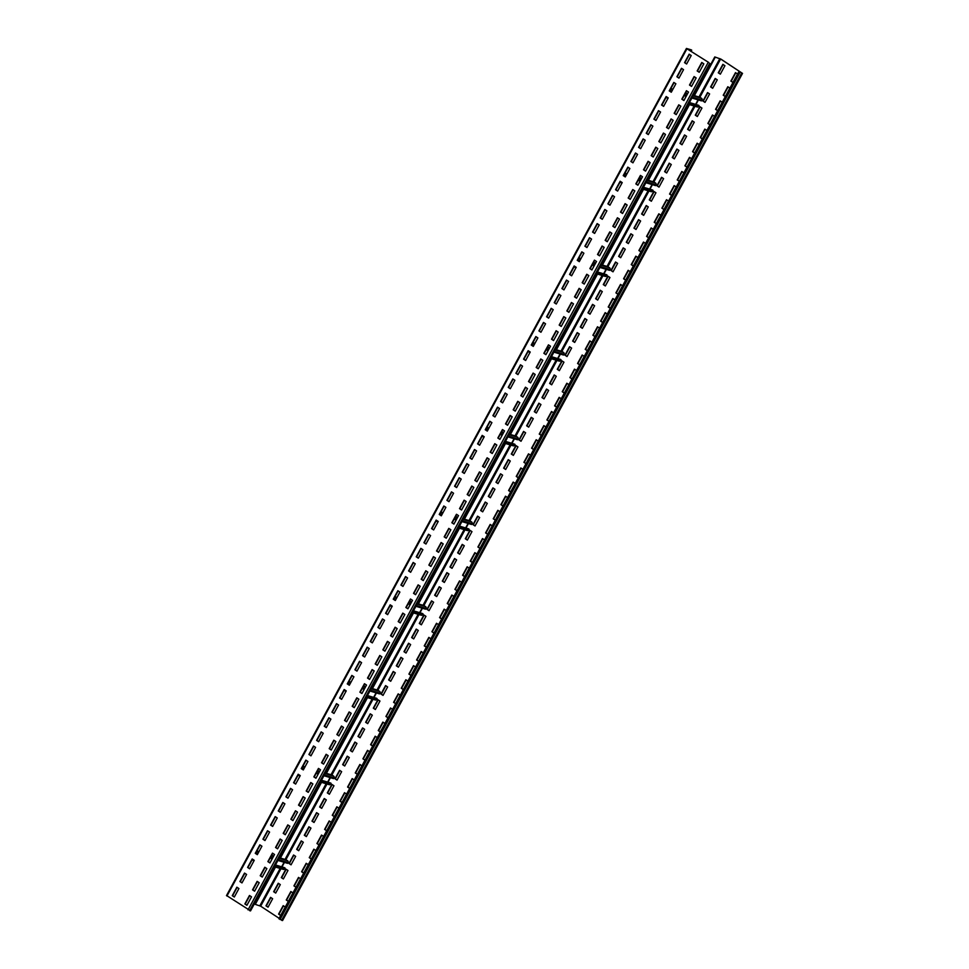 <?xml version="1.0" encoding="UTF-8"?>
<svg xmlns="http://www.w3.org/2000/svg" width="969" height="969" viewBox="0 0 969 969"><rect width="100%" height="100%" fill="white"/><g stroke="black" fill="none" stroke-linecap="round" stroke-linejoin="round"><path stroke-width="1.45" d="M250.402 910.727L226.71 895.61M708.896 62.585L686.44 48.45L691.26 49.855L687.239 48.971L708.896 62.585M691.212 55.536L689.153 54.179L684.55 62.646L686.621 64.002L691.212 55.536M683.545 69.647L681.486 68.29L676.883 76.769L678.954 78.126L683.545 69.647M675.877 83.77L673.818 82.413L669.216 90.88L671.287 92.237L675.877 83.77M668.222 97.881L666.151 96.537L661.548 105.003L663.62 106.36L668.222 97.881M660.555 112.004L658.484 110.648L653.893 119.126L655.952 120.483L660.555 112.004M652.888 126.127L650.817 124.771L646.226 133.237L648.285 134.594L652.888 126.127M645.221 140.239L643.15 138.894L638.559 147.361L640.618 148.717L645.221 140.239M637.554 154.362L635.494 153.005L630.892 161.484L632.951 162.84L637.554 154.362M629.886 168.485L627.827 167.128L623.224 175.595L625.284 176.952L629.886 168.485M622.219 182.596L620.16 181.239L615.557 189.718L617.616 191.075L622.219 182.596M614.552 196.719L612.493 195.363L607.89 203.841L609.949 205.198L614.552 196.719M606.885 210.842L604.826 209.486L600.223 217.952L602.294 219.309L606.885 210.842M599.217 224.953L597.158 223.597L592.556 232.075L594.627 233.432L599.217 224.953M591.562 239.077L589.491 237.72L584.888 246.199L586.96 247.543L591.562 239.077M583.895 253.2L581.824 251.843L577.233 260.31L579.292 261.666L583.895 253.2M576.228 267.311L574.157 265.954L569.566 274.433L571.625 275.79L576.228 267.311M568.561 281.434L566.49 280.077L561.899 288.544L563.958 289.901L568.561 281.434M560.894 295.557L558.834 294.201L554.232 302.667L556.291 304.024L560.894 295.557M553.226 309.668L551.167 308.312L546.564 316.79L548.624 318.147L553.226 309.668M545.559 323.791L543.5 322.435L538.897 330.901L540.956 332.258L545.559 323.791M537.892 337.915L535.833 336.558L531.23 345.025L533.289 346.381L537.892 337.915M530.225 352.026L528.166 350.669L523.563 359.148L525.634 360.504L530.225 352.026M522.557 366.149L520.498 364.792L515.896 373.259L517.967 374.615L522.557 366.149M514.902 380.272L512.831 378.915L508.228 387.382L510.3 388.739L514.902 380.272M507.235 394.383L505.164 393.026L500.573 401.505L502.632 402.862L507.235 394.383M499.568 408.506L497.497 407.15L492.906 415.616L494.965 416.973L499.568 408.506M491.901 422.629L489.829 421.273L485.239 429.739L487.298 431.096L491.901 422.629M484.234 436.74L482.174 435.384L477.572 443.863L479.631 445.219L484.234 436.74M476.566 450.864L474.507 449.507L469.904 457.974L471.964 459.33L476.566 450.864M468.899 464.987L466.84 463.63L462.237 472.097L464.296 473.453L468.899 464.987M461.232 479.098L459.173 477.741L454.57 486.22L456.629 487.577L461.232 479.098M453.565 493.221L451.506 491.864L446.903 500.331L448.974 501.688L453.565 493.221M445.897 507.344L443.838 505.988L439.236 514.454L441.307 515.811L445.897 507.344M438.242 521.455L436.171 520.099L431.568 528.577L433.64 529.934L438.242 521.455M430.575 535.578L428.504 534.222L423.913 542.688L425.972 544.045L430.575 535.578M422.908 549.702L420.837 548.345L416.246 556.812L418.305 558.168L422.908 549.702M415.241 563.813L413.169 562.456L408.579 570.935L410.638 572.291L415.241 563.813M407.574 577.936L405.514 576.579L400.912 585.046L402.971 586.402L407.574 577.936M399.906 592.059L397.847 590.702L393.244 599.169L395.304 600.526L399.906 592.059M392.239 606.17L390.18 604.813L385.577 613.292L387.636 614.649L392.239 606.17M384.572 620.293L382.513 618.937L377.91 627.403L379.969 628.76L384.572 620.293M376.905 634.416L374.846 633.06L370.243 641.526L372.314 642.883L376.905 634.416M369.237 648.527L367.178 647.171L362.576 655.65L364.647 657.006L369.237 648.527M361.582 662.651L359.511 661.294L354.908 669.761L356.98 671.117L361.582 662.651M353.915 676.774L351.844 675.417L347.253 683.884L349.312 685.24L353.915 676.774M346.248 690.885L344.177 689.528L339.586 698.007L341.645 699.364L346.248 690.885M338.581 705.008L336.509 703.651L331.919 712.118L333.978 713.475L338.581 705.008M330.913 719.119L328.854 717.775L324.252 726.241L326.311 727.598L330.913 719.119M323.246 733.242L321.187 731.886L316.584 740.364L318.644 741.721L323.246 733.242M315.579 747.365L313.52 746.009L308.917 754.476L310.976 755.832L315.579 747.365M307.912 761.477L305.853 760.12L301.25 768.599L303.309 769.955L307.912 761.477M300.245 775.6L298.186 774.243L293.583 782.722L295.654 784.078L300.245 775.6M292.577 789.723L290.518 788.366L285.916 796.833L287.987 798.19L292.577 789.723M284.91 803.834L282.851 802.477L278.248 810.956L280.32 812.313L284.91 803.834M277.255 817.957L275.184 816.601L270.581 825.079L272.652 826.424L277.255 817.957M269.588 832.08L267.517 830.724L262.926 839.19L264.985 840.547L269.588 832.08M261.921 846.191L259.849 844.835L255.259 853.314L257.318 854.67L261.921 846.191M254.253 860.315L252.194 858.958L247.592 867.425L249.651 868.781L254.253 860.315M246.586 874.438L244.527 873.081L239.924 881.548L241.984 882.904L246.586 874.438M238.919 888.549L236.86 887.192L232.257 895.671L234.316 897.028L238.919 888.549M703.821 63.821L701.762 62.464L697.159 70.931L699.23 72.287L703.821 63.821M696.154 77.932L694.095 76.575L689.492 85.054L691.563 86.411L696.154 77.932M688.499 92.055L686.427 90.698L681.825 99.177L683.896 100.534L688.499 92.055M680.832 106.178L678.76 104.822L674.17 113.288L676.229 114.645L680.832 106.178M673.164 120.289L671.093 118.933L666.502 127.411L668.562 128.768L673.164 120.289M665.497 134.412L663.426 133.056L658.835 141.535L660.894 142.891L665.497 134.412M657.83 148.536L655.771 147.179L651.168 155.646L653.227 157.002L657.83 148.536M650.163 162.647L648.104 161.29L643.501 169.769L645.56 171.125L650.163 162.647M642.495 176.77L640.436 175.413L635.834 183.892L637.893 185.236L642.495 176.77M634.828 190.893L632.769 189.536L628.166 198.003L630.225 199.36L634.828 190.893M627.161 205.004L625.102 203.647L620.499 212.126L622.57 213.483L627.161 205.004M619.494 219.127L617.435 217.771L612.832 226.237L614.903 227.594L619.494 219.127M611.839 233.25L609.767 231.894L605.165 240.36L607.236 241.717L611.839 233.25M604.172 247.361L602.1 246.005L597.51 254.484L599.569 255.84L604.172 247.361M596.504 261.485L594.433 260.128L589.842 268.595L591.902 269.951L596.504 261.485M588.837 275.608L586.766 274.251L582.175 282.718L584.234 284.074L588.837 275.608M581.17 289.719L579.111 288.362L574.508 296.841L576.567 298.198L581.17 289.719M573.503 303.842L571.444 302.485L566.841 310.952L568.9 312.309L573.503 303.842M565.835 317.965L563.776 316.609L559.174 325.075L561.233 326.432L565.835 317.965M558.168 332.076L556.109 330.72L551.506 339.198L553.565 340.555L558.168 332.076M550.501 346.199L548.442 344.843L543.839 353.31L545.91 354.666L550.501 346.199M542.834 360.323L540.775 358.966L536.172 367.433L538.243 368.789L542.834 360.323M535.179 374.434L533.107 373.077L528.505 381.556L530.576 382.912L535.179 374.434M527.511 388.557L525.44 387.2L520.85 395.667L522.909 397.024L527.511 388.557M519.844 402.68L517.773 401.323L513.182 409.79L515.242 411.147L519.844 402.68M512.177 416.791L510.106 415.435L505.515 423.913L507.574 425.27L512.177 416.791M504.51 430.914L502.451 429.558L497.848 438.024L499.907 439.381L504.51 430.914M496.843 445.037L494.784 443.681L490.181 452.148L492.24 453.504L496.843 445.037M489.175 459.149L487.116 457.792L482.514 466.271L484.573 467.627L489.175 459.149M481.508 473.272L479.449 471.915L474.846 480.382L476.905 481.738L481.508 473.272M473.841 487.395L471.782 486.038L467.179 494.505L469.25 495.862L473.841 487.395M466.174 501.506L464.115 500.149L459.512 508.628L461.583 509.985L466.174 501.506M458.519 515.629L456.447 514.273L451.845 522.739L453.916 524.096L458.519 515.629M450.851 529.752L448.78 528.396L444.19 536.862L446.249 538.219L450.851 529.752M443.184 543.863L441.113 542.507L436.522 550.986L438.582 552.342L443.184 543.863M435.517 557.987L433.446 556.63L428.855 565.097L430.914 566.453L435.517 557.987M427.85 572.11L425.791 570.753L421.188 579.22L423.247 580.576L427.85 572.11M420.183 586.221L418.123 584.864L413.521 593.343L415.58 594.7L420.183 586.221M412.515 600.344L410.456 598.987L405.854 607.454L407.913 608.811L412.515 600.344M404.848 614.467L402.789 613.111L398.186 621.577L400.245 622.934L404.848 614.467M397.181 628.578L395.122 627.222L390.519 635.7L392.59 637.057L397.181 628.578M389.514 642.701L387.455 641.345L382.852 649.811L384.923 651.168L389.514 642.701M381.847 656.812L379.787 655.468L375.185 663.935L377.256 665.291L381.847 656.812M374.191 670.936L372.12 669.579L367.517 678.058L369.589 679.414L374.191 670.936M366.524 685.059L364.453 683.702L359.862 692.169L361.921 693.525L366.524 685.059M358.857 699.17L356.786 697.813L352.195 706.292L354.254 707.649L358.857 699.17M351.19 713.293L349.131 711.936L344.528 720.415L346.587 721.772L351.19 713.293M343.523 727.416L341.463 726.06L336.861 734.526L338.92 735.883L343.523 727.416M335.855 741.527L333.796 740.171L329.194 748.649L331.253 750.006L335.855 741.527M328.188 755.65L326.129 754.294L321.526 762.773L323.585 764.117L328.188 755.65M320.521 769.774L318.462 768.417L313.859 776.884L315.93 778.24L320.521 769.774M312.854 783.885L310.795 782.528L306.192 791.007L308.263 792.363L312.854 783.885M305.187 798.008L303.127 796.651L298.525 805.118L300.596 806.474L305.187 798.008M297.531 812.131L295.46 810.774L290.857 819.241L292.929 820.598L297.531 812.131M289.864 826.242L287.793 824.885L283.202 833.364L285.261 834.721L289.864 826.242M282.197 840.365L280.126 839.009L275.535 847.475L277.594 848.832L282.197 840.365M274.53 854.488L272.471 853.132L267.868 861.598L269.927 862.955L274.53 854.488M266.863 868.599L264.803 867.243L260.201 875.722L262.26 877.078L266.863 868.599M259.195 882.723L257.136 881.366L252.534 889.833L254.593 891.189L259.195 882.723M251.528 896.846L249.469 895.489L244.866 903.956L246.925 905.312L251.528 896.846M691.018 51.454L691.721 50.158M274.99 866.904L255.271 904.38L275.523 867.061M279.896 857.868L320.993 782.189M325.887 773.153L366.985 697.474M371.89 688.438L412.976 612.759M417.881 603.723L458.979 528.044M463.885 519.021L504.97 443.33M509.876 434.306L550.973 358.615M555.867 349.591L596.965 273.9M601.87 264.876L642.956 189.185M647.861 180.161L688.959 104.47M693.865 95.446L714.771 56.941L720.621 59.024L742.52 73.402L720.96 59.133L714.771 56.941M694.398 95.604L715.231 57.232M648.394 180.319L689.492 104.64M602.403 265.034L643.501 189.355M556.412 349.748L597.498 274.07M510.409 434.463L551.506 358.784M464.417 519.178L505.503 443.487M418.414 603.893L459.512 528.202M372.423 688.608L413.521 612.917M326.432 773.323L367.517 697.632M280.429 858.037L321.526 782.346M255.271 904.38L260.661 906.172L279.157 918.321M738.875 71.621L278.902 918.769L282.427 920.368M723.165 64.535L718.61 72.917L720.391 74.08M715.497 78.646L710.955 87.028L712.724 88.191M707.83 92.77L703.288 101.151L705.057 102.314M700.175 106.881L695.621 115.275L697.389 116.437M692.508 121.004L687.954 129.386L689.722 130.549M684.841 135.127L680.286 143.509L682.055 144.672M677.174 149.238L672.619 157.62L674.388 158.795M669.506 163.361L664.952 171.743L666.72 172.906M661.839 177.484L657.285 185.866L659.065 187.029M654.172 191.596L649.618 199.977L651.398 201.152M646.505 205.719L641.95 214.101L643.731 215.263M638.837 219.842L634.295 228.224L636.064 229.387M631.17 233.953L626.628 242.335L628.396 243.51M623.503 248.076L618.961 256.458L620.729 257.621M615.848 262.199L611.294 270.581L613.062 271.744M608.181 276.31L603.626 284.692L605.395 285.867M600.514 290.434L595.959 298.815L597.728 299.978M592.846 304.557L588.292 312.939L590.06 314.101M585.179 318.668L580.625 327.05L582.393 328.225M577.512 332.791L572.958 341.173L574.738 342.336M569.845 346.914L565.29 355.296L567.071 356.459M562.177 361.025L557.635 369.407L559.404 370.57M554.51 375.148L549.968 383.53L551.736 384.693M546.843 389.272L542.301 397.653L544.069 398.816M539.188 403.383L534.634 411.764L536.402 412.927M531.521 417.506L526.966 425.888L528.735 427.05M523.854 431.629L519.299 440.011L521.068 441.174M516.186 445.74L511.632 454.122L513.4 455.285M508.519 459.863L503.965 468.245L505.733 469.408M500.852 473.986L496.298 482.368L498.078 483.531M493.185 488.097L488.63 496.479L490.411 497.642M485.517 502.221L480.975 510.602L482.744 511.765M477.85 516.344L473.308 524.726L475.076 525.888M470.183 530.455L465.641 538.837L467.409 539.999M462.528 544.578L457.974 552.96L459.742 554.123M454.861 558.701L450.306 567.083L452.075 568.246M447.193 572.812L442.639 581.194L444.408 582.357M439.526 586.935L434.972 595.317L436.74 596.48M431.859 601.059L427.305 609.44L429.073 610.603M424.192 615.17L419.638 623.551L421.418 624.714M416.525 629.293L411.97 637.675L413.751 638.837M408.857 643.416L404.315 651.798L406.084 652.961M401.19 657.527L396.648 665.909L398.416 667.072M393.523 671.65L388.981 680.032L390.749 681.195M385.868 685.761L381.314 694.155L383.082 695.318M378.201 699.884L373.646 708.266L375.415 709.429M370.533 714.008L365.979 722.389L367.748 723.552M362.866 728.119L358.312 736.501L360.08 737.675M355.199 742.242L350.645 750.624L352.413 751.787M347.532 756.365L342.978 764.747L344.758 765.91M339.865 770.476L335.31 778.858L337.091 780.033M332.197 784.599L327.655 792.981L329.424 794.144M324.53 798.722L319.988 807.104L321.756 808.267M316.863 812.834L312.321 821.215L314.089 822.39M309.208 826.957L304.654 835.339L306.422 836.501M301.541 841.08L296.986 849.462L298.755 850.625M293.873 855.191L289.319 863.573L291.088 864.748M286.206 869.314L281.652 877.696L283.42 878.859M278.539 883.437L273.985 891.819L275.753 892.982M270.872 897.548L266.318 905.93L268.098 907.105M735.774 72.82L731.232 81.202L733 82.365M728.107 86.931L723.564 95.313L725.333 96.488M720.439 101.055L715.897 109.436L717.666 110.599M712.784 115.178L708.23 123.56L709.998 124.722M705.117 129.289L700.563 137.671L702.331 138.846M697.45 143.412L692.896 151.794L694.664 152.957M689.783 157.535L685.228 165.917L686.997 167.08M682.115 171.646L677.561 180.028L679.33 181.203M674.448 185.769L669.894 194.151L671.674 195.314M666.781 199.893L662.227 208.274L664.007 209.437M659.114 214.004L654.572 222.385L656.34 223.56M651.447 228.127L646.904 236.509L648.673 237.671M643.779 242.25L639.237 250.632L641.006 251.795M636.124 256.361L631.57 264.743L633.338 265.918M628.457 270.484L623.903 278.866L625.671 280.029M620.79 284.607L616.236 292.989L618.004 294.152M613.123 298.718L608.568 307.1L610.337 308.263M605.455 312.842L600.901 321.223L602.67 322.386M597.788 326.965L593.234 335.347L595.014 336.509M590.121 341.076L585.567 349.458L587.347 350.621M582.454 355.199L577.912 363.581L579.68 364.744M574.787 369.322L570.244 377.704L572.013 378.867M567.119 383.433L562.577 391.815L564.346 392.978M559.464 397.556L554.91 405.938L556.678 407.101M551.797 411.68L547.243 420.061L549.011 421.224M544.13 425.791L539.576 434.173L541.344 435.335M536.463 439.914L531.908 448.296L533.677 449.459M528.795 454.037L524.241 462.419L526.01 463.582M521.128 468.148L516.574 476.53L518.354 477.693M513.461 482.271L508.907 490.653L510.687 491.816M505.794 496.394L501.252 504.776L503.02 505.939M498.127 510.506L493.584 518.887L495.353 520.05M490.459 524.629L485.917 533.011L487.686 534.173M482.804 538.752L478.25 547.134L480.018 548.297M475.137 552.863L470.583 561.245L472.351 562.408M467.47 566.986L462.916 575.368L464.684 576.531M459.803 581.109L455.248 589.491L457.017 590.654M452.135 595.22L447.581 603.602L449.35 604.765M444.468 609.344L439.914 617.725L441.694 618.888M436.801 623.455L432.247 631.849L434.027 633.011M429.134 637.578L424.592 645.96L426.36 647.122M421.467 651.701L416.924 660.083L418.693 661.246M413.799 665.812L409.257 674.194L411.026 675.369M406.144 679.935L401.59 688.317L403.358 689.48M398.477 694.058L393.923 702.44L395.691 703.603M390.81 708.169L386.256 716.551L388.024 717.726M383.143 722.293L378.588 730.674L380.357 731.837M375.475 736.416L370.921 744.798L372.69 745.96M367.808 750.527L363.254 758.909L365.034 760.084M360.141 764.65L355.587 773.032L357.367 774.195M352.474 778.773L347.932 787.155L349.7 788.318M344.807 792.884L340.264 801.266L342.033 802.441M337.139 807.007L332.597 815.389L334.366 816.552M329.484 821.131L324.93 829.512L326.698 830.675M321.817 835.242L317.263 843.624L319.031 844.798M314.15 849.365L309.595 857.747L311.364 858.909M306.483 863.488L301.928 871.87L303.697 873.033M298.815 877.599L294.261 885.981L296.029 887.144M291.148 891.722L286.594 900.104L288.374 901.267M283.481 905.845L278.927 914.227L280.707 915.39M724.933 65.698L722.874 64.342L718.271 72.808L720.342 74.165L724.933 65.698M717.278 79.809L715.207 78.453L710.604 86.931L712.675 88.288L717.278 79.809M709.611 93.932L707.54 92.576L702.949 101.042L705.008 102.399L709.611 93.932M701.944 108.056L699.872 106.699L695.282 115.166L697.341 116.522L701.944 108.056M694.276 122.167L692.205 120.81L687.615 129.289L689.674 130.645L694.276 122.167M686.609 136.29L684.55 134.933L679.947 143.4L682.006 144.756L686.609 136.29M678.942 150.413L676.883 149.056L672.28 157.523L674.339 158.88L678.942 150.413M671.275 164.524L669.216 163.167L664.613 171.646L666.672 173.003L671.275 164.524M663.608 178.647L661.548 177.291L656.946 185.757L659.005 187.114L663.608 178.647M655.94 192.77L653.881 191.414L649.278 199.88L651.35 201.237L655.94 192.77M648.273 206.882L646.214 205.525L641.611 214.004L643.682 215.36L648.273 206.882M640.618 221.005L638.547 219.648L633.944 228.115L636.015 229.471L640.618 221.005M632.951 235.128L630.88 233.771L626.289 242.238L628.348 243.594L632.951 235.128M625.284 249.239L623.212 247.882L618.622 256.361L620.681 257.718L625.284 249.239M617.616 263.362L615.545 262.005L610.954 270.472L613.014 271.829L617.616 263.362M609.949 277.485L607.89 276.129L603.287 284.595L605.346 285.952L609.949 277.485M602.282 291.596L600.223 290.24L595.62 298.718L597.679 300.075L602.282 291.596M594.615 305.719L592.556 304.363L587.953 312.83L590.012 314.186L594.615 305.719M586.948 319.831L584.888 318.486L580.286 326.953L582.345 328.309L586.948 319.831M579.28 333.954L577.221 332.597L572.618 341.076L574.69 342.432L579.28 333.954M571.613 348.077L569.554 346.72L564.951 355.187L567.022 356.544L571.613 348.077M563.958 362.188L561.887 360.831L557.284 369.31L559.355 370.667L563.958 362.188M556.291 376.311L554.22 374.955L549.629 383.433L551.688 384.79L556.291 376.311M548.624 390.434L546.552 389.078L541.962 397.544L544.021 398.901L548.624 390.434M540.956 404.545L538.885 403.189L534.294 411.668L536.354 413.024L540.956 404.545M533.289 418.669L531.23 417.312L526.627 425.791L528.686 427.135L533.289 418.669M525.622 432.792L523.563 431.435L518.96 439.902L521.019 441.258L525.622 432.792M517.955 446.903L515.896 445.546L511.293 454.025L513.352 455.382L517.955 446.903M510.288 461.026L508.228 459.669L503.626 468.136L505.685 469.493L510.288 461.026M502.62 475.149L500.561 473.793L495.958 482.259L498.03 483.616L502.62 475.149M494.953 489.26L492.894 487.904L488.291 496.382L490.362 497.739L494.953 489.26M487.298 503.383L485.227 502.027L480.624 510.493L482.695 511.85L487.298 503.383M479.631 517.507L477.56 516.15L472.969 524.617L475.028 525.973L479.631 517.507M471.964 531.618L469.892 530.261L465.302 538.74L467.361 540.096L471.964 531.618M464.296 545.741L462.225 544.384L457.634 552.851L459.694 554.207L464.296 545.741M456.629 559.864L454.57 558.507L449.967 566.974L452.026 568.331L456.629 559.864M448.962 573.975L446.903 572.618L442.3 581.097L444.359 582.454L448.962 573.975M441.295 588.098L439.236 586.742L434.633 595.208L436.692 596.565L441.295 588.098M433.627 602.221L431.568 600.865L426.966 609.331L429.025 610.688L433.627 602.221M425.96 616.332L423.901 614.976L419.298 623.455L421.37 624.811L425.96 616.332M418.293 630.456L416.234 629.099L411.631 637.566L413.702 638.922L418.293 630.456M410.638 644.579L408.567 643.222L403.964 651.689L406.035 653.045L410.638 644.579M402.971 658.69L400.9 657.333L396.309 665.812L398.368 667.169L402.971 658.69M395.304 672.813L393.232 671.456L388.642 679.923L390.701 681.28L395.304 672.813M387.636 686.936L385.565 685.58L380.974 694.046L383.034 695.403L387.636 686.936M379.969 701.047L377.91 699.691L373.307 708.169L375.366 709.526L379.969 701.047M372.302 715.17L370.243 713.814L365.64 722.28L367.699 723.637L372.302 715.17M364.635 729.294L362.576 727.937L357.973 736.404L360.032 737.76L364.635 729.294M356.967 743.405L354.908 742.048L350.306 750.527L352.365 751.883L356.967 743.405M349.3 757.528L347.241 756.171L342.638 764.638L344.71 765.994L349.3 757.528M341.633 771.651L339.574 770.294L334.971 778.761L337.042 780.118L341.633 771.651M333.966 785.762L331.907 784.405L327.304 792.884L329.375 794.241L333.966 785.762M326.311 799.885L324.24 798.529L319.637 806.995L321.708 808.352L326.311 799.885M318.644 814.008L316.572 812.652L311.982 821.118L314.041 822.475L318.644 814.008M310.976 828.12L308.905 826.763L304.314 835.242L306.374 836.598L310.976 828.12M303.309 842.243L301.25 840.886L296.647 849.353L298.706 850.709L303.309 842.243M295.642 856.366L293.583 855.009L288.98 863.476L291.039 864.832L295.642 856.366M287.975 870.477L285.916 869.12L281.313 877.599L283.372 878.956L287.975 870.477M280.307 884.6L278.248 883.244L273.646 891.71L275.705 893.067L280.307 884.6M272.64 898.723L270.581 897.367L265.978 905.833L268.05 907.19L272.64 898.723M737.554 73.983L735.483 72.627L730.88 81.093L732.952 82.45L737.554 73.983M729.887 88.106L727.816 86.75L723.225 95.216L725.284 96.573L729.887 88.106M722.22 102.217L720.149 100.861L715.558 109.34L717.617 110.696L722.22 102.217M714.553 116.341L712.481 114.984L707.891 123.451L709.95 124.807L714.553 116.341M706.885 130.464L704.826 129.107L700.224 137.574L702.283 138.93L706.885 130.464M699.218 144.575L697.159 143.218L692.556 151.697L694.616 153.054L699.218 144.575M691.551 158.698L689.492 157.341L684.889 165.808L686.948 167.165L691.551 158.698M683.884 172.821L681.825 171.465L677.222 179.931L679.281 181.288L683.884 172.821M676.217 186.932L674.158 185.576L669.555 194.054L671.626 195.411L676.217 186.932M668.549 201.055L666.49 199.699L661.888 208.165L663.959 209.522L668.549 201.055M660.894 215.179L658.823 213.822L654.22 222.289L656.292 223.645L660.894 215.179M653.227 229.29L651.156 227.933L646.565 236.412L648.624 237.768L653.227 229.29M645.56 243.413L643.489 242.056L638.898 250.523L640.957 251.879L645.56 243.413M637.893 257.524L635.821 256.179L631.231 264.646L633.29 266.003L637.893 257.524M630.225 271.647L628.166 270.29L623.564 278.769L625.623 280.126L630.225 271.647M622.558 285.77L620.499 284.414L615.896 292.88L617.956 294.237L622.558 285.77M614.891 299.881L612.832 298.525L608.229 307.003L610.288 308.36L614.891 299.881M607.224 314.004L605.165 312.648L600.562 321.127L602.621 322.483L607.224 314.004M599.557 328.128L597.498 326.771L592.895 335.238L594.966 336.594L599.557 328.128M591.889 342.239L589.83 340.882L585.228 349.361L587.299 350.717L591.889 342.239M584.234 356.362L582.163 355.005L577.56 363.484L579.632 364.828L584.234 356.362M576.567 370.485L574.496 369.128L569.905 377.595L571.964 378.952L576.567 370.485M568.9 384.596L566.829 383.239L562.238 391.718L564.297 393.075L568.9 384.596M561.233 398.719L559.161 397.363L554.571 405.829L556.63 407.186L561.233 398.719M553.565 412.842L551.506 411.486L546.904 419.952L548.963 421.309L553.565 412.842M545.898 426.954L543.839 425.597L539.236 434.076L541.296 435.432L545.898 426.954M538.231 441.077L536.172 439.72L531.569 448.187L533.628 449.543L538.231 441.077M530.564 455.2L528.505 453.843L523.902 462.31L525.961 463.666L530.564 455.2M522.897 469.311L520.837 467.954L516.235 476.433L518.306 477.79L522.897 469.311M515.229 483.434L513.17 482.077L508.568 490.544L510.639 491.901L515.229 483.434M507.574 497.557L505.503 496.201L500.9 504.667L502.972 506.024L507.574 497.557M499.907 511.668L497.836 510.312L493.245 518.79L495.304 520.147L499.907 511.668M492.24 525.792L490.169 524.435L485.578 532.902L487.637 534.258L492.24 525.792M484.573 539.915L482.501 538.558L477.911 547.025L479.97 548.381L484.573 539.915M476.905 554.026L474.846 552.669L470.244 561.148L472.303 562.504L476.905 554.026M469.238 568.149L467.179 566.792L462.576 575.259L464.635 576.616L469.238 568.149M461.571 582.272L459.512 580.915L454.909 589.382L456.968 590.739L461.571 582.272M453.904 596.383L451.845 595.027L447.242 603.505L449.301 604.862L453.904 596.383M446.237 610.506L444.177 609.15L439.575 617.616L441.646 618.973L446.237 610.506M438.569 624.63L436.51 623.273L431.908 631.74L433.979 633.096L438.569 624.63M430.902 638.741L428.843 637.384L424.24 645.863L426.312 647.219L430.902 638.741M423.247 652.864L421.176 651.507L416.573 659.974L418.644 661.33L423.247 652.864M415.58 666.987L413.509 665.63L408.918 674.097L410.977 675.454L415.58 666.987M407.913 681.098L405.841 679.741L401.251 688.22L403.31 689.577L407.913 681.098M400.245 695.221L398.186 693.865L393.584 702.331L395.643 703.688L400.245 695.221M392.578 709.344L390.519 707.988L385.916 716.454L387.975 717.811L392.578 709.344M384.911 723.455L382.852 722.099L378.249 730.578L380.308 731.934L384.911 723.455M377.244 737.579L375.185 736.222L370.582 744.689L372.641 746.045L377.244 737.579M369.577 751.702L367.517 750.345L362.915 758.812L364.986 760.168L369.577 751.702M361.909 765.813L359.85 764.456L355.248 772.935L357.319 774.292L361.909 765.813M354.242 779.936L352.183 778.579L347.58 787.046L349.652 788.403L354.242 779.936M346.587 794.059L344.516 792.703L339.913 801.169L341.984 802.526L346.587 794.059M338.92 808.17L336.849 806.814L332.258 815.292L334.317 816.649L338.92 808.17M331.253 822.293L329.181 820.937L324.591 829.403L326.65 830.76L331.253 822.293M323.585 836.404L321.526 835.06L316.924 843.527L318.983 844.883L323.585 836.404M315.918 850.528L313.859 849.171L309.256 857.65L311.315 859.006L315.918 850.528M308.251 864.651L306.192 863.294L301.589 871.761L303.648 873.117L308.251 864.651M300.584 878.762L298.525 877.405L293.922 885.884L295.981 887.241L300.584 878.762M292.917 892.885L290.857 891.528L286.255 900.007L288.326 901.364L292.917 892.885M285.249 907.008L283.19 905.652L278.587 914.118L280.659 915.475L285.249 907.008M277.933 860.436L287.563 863.343L287.987 862.567A1.296 1.078 -73.2 0 0 287.684 860.835L286.085 859.769A1.296 1.078 -73.2 0 0 285.576 859.624M283.081 869.302A1.296 1.078 -73.2 0 0 284.62 868.769L284.583 867.703L275.487 864.954M281.64 866.807L284.087 862.289M272.228 858.716L270.169 858.098M257.524 854.283L256.41 853.943M285.043 867.994L275.402 865.099M691.902 98.002L701.532 100.909L701.956 100.134A1.296 1.078 -73.2 0 0 701.653 98.402L700.042 97.348A1.296 1.078 -73.2 0 0 699.545 97.191M697.05 106.869A1.296 1.078 -73.2 0 0 698.576 106.348L698.54 105.27L689.443 102.532M695.609 104.386L698.055 99.868M686.197 96.294L684.126 95.665M671.493 91.861L670.378 91.522M699 105.573L689.371 102.666M689.443 54.361L684.889 62.743L686.67 63.918M681.776 68.484L677.222 76.866L679.003 78.029M674.109 82.607L669.555 90.989L671.335 92.152M666.442 96.718L661.9 105.1L663.668 106.275M658.775 110.841L654.232 119.223L656.001 120.386M651.12 124.965L646.565 133.347L648.334 134.509M643.452 139.076L638.898 147.458L640.666 148.62M635.785 153.199L631.231 161.581L632.999 162.744M628.118 167.322L623.564 175.704L625.332 176.867M620.451 181.433L615.896 189.815L617.665 190.978M612.783 195.556L608.229 203.938L610.01 205.101M605.116 209.679L600.562 218.061L602.343 219.224M597.449 223.791L592.895 232.172L594.675 233.335M589.782 237.914L585.24 246.296L587.008 247.458M582.115 252.037L577.572 260.419L579.341 261.582M574.447 266.148L569.905 274.53L571.674 275.693M566.792 280.271L562.238 288.653L564.006 289.816M559.125 294.394L554.571 302.776L556.339 303.939M551.458 308.505L546.904 316.887L548.672 318.05M543.791 322.629L539.236 331.01L541.005 332.173M536.123 336.752L531.569 345.134L533.338 346.296M528.456 350.863L523.902 359.245L525.683 360.407M520.789 364.986L516.235 373.368L518.015 374.531M513.122 379.109L508.58 387.491L510.348 388.654M505.455 393.22L500.912 401.602L502.681 402.765M497.787 407.343L493.245 415.725L495.014 416.888M490.132 421.467L485.578 429.848L487.346 431.011M482.465 435.578L477.911 443.959L479.679 445.122M474.798 449.701L470.244 458.083L472.012 459.245M467.131 463.824L462.576 472.206L464.345 473.369M459.463 477.935L454.909 486.317L456.678 487.48M451.796 492.058L447.242 500.44L449.022 501.603M444.129 506.169L439.575 514.551L441.355 515.726M436.462 520.292L431.92 528.674L433.688 529.837M428.795 534.416L424.252 542.797L426.021 543.96M421.127 548.527L416.585 556.909L418.354 558.083M413.472 562.65L408.918 571.032L410.686 572.194M405.805 576.773L401.251 585.155L403.019 586.318M398.138 590.884L393.584 599.266L395.352 600.441M390.471 605.007L385.916 613.389L387.685 614.552M382.803 619.13L378.249 627.512L380.018 628.675M375.136 633.241L370.582 641.623L372.362 642.798M367.469 647.365L362.915 655.747L364.695 656.909M359.802 661.488L355.26 669.87L357.028 671.032M352.135 675.599L347.592 683.981L349.361 685.156M344.467 689.722L339.925 698.104L341.694 699.267M336.812 703.845L332.258 712.227L334.026 713.39M329.145 717.956L324.591 726.338L326.359 727.513M321.478 732.079L316.924 740.461L318.692 741.624M313.811 746.203L309.256 754.585L311.025 755.747M306.143 760.314L301.589 768.696L303.358 769.858M298.476 774.437L293.922 782.819L295.702 783.982M290.809 788.56L286.255 796.942L288.035 798.105M283.142 802.671L278.6 811.053L280.368 812.216M275.475 816.794L270.932 825.176L272.701 826.339M267.807 830.917L263.265 839.299L265.034 840.462M260.152 845.029L255.598 853.41L257.366 854.573M252.485 859.152L247.931 867.534L249.699 868.696M244.818 873.275L240.264 881.657L242.032 882.82M237.151 887.386L232.596 895.768L234.365 896.931M702.053 62.658L697.498 71.04L699.279 72.203M694.385 76.769L689.831 85.151L691.612 86.314M686.718 90.892L682.176 99.274L683.944 100.437M679.051 105.015L674.509 113.397L676.277 114.56M671.384 119.126L666.842 127.508L668.61 128.671M663.729 133.25L659.174 141.631L660.943 142.794M656.061 147.373L651.507 155.755L653.276 156.917M648.394 161.484L643.84 169.866L645.608 171.028M640.727 175.607L636.173 183.989L637.941 185.152M633.06 189.73L628.506 198.112L630.274 199.275M625.393 203.841L620.838 212.223L622.619 213.386M617.725 217.964L613.171 226.346L614.952 227.509M610.058 232.088L605.516 240.469L607.284 241.632M602.391 246.199L597.849 254.581L599.617 255.743M594.724 260.322L590.182 268.704L591.95 269.866M587.069 274.445L582.514 282.827L584.283 283.99M579.401 288.556L574.847 296.938L576.616 298.101M571.734 302.679L567.18 311.061L568.948 312.224M564.067 316.802L559.513 325.184L561.281 326.347M556.4 330.913L551.846 339.295L553.614 340.458M548.733 345.037L544.178 353.419L545.959 354.581M541.065 359.16L536.511 367.542L538.292 368.704M533.398 373.271L528.856 381.653L530.624 382.816M525.731 387.394L521.189 395.776L522.957 396.939M518.064 401.505L513.522 409.899L515.29 411.062M510.409 415.628L505.854 424.01L507.623 425.173M502.741 429.751L498.187 438.133L499.956 439.296M495.074 443.863L490.52 452.244L492.288 453.419M487.407 457.986L482.853 466.368L484.621 467.53M479.74 472.109L475.185 480.491L476.954 481.654M472.073 486.22L467.518 494.602L469.299 495.777M464.405 500.343L459.851 508.725L461.632 509.888M456.738 514.466L452.196 522.848L453.964 524.011M449.071 528.577L444.529 536.959L446.297 538.134M441.404 542.701L436.862 551.082L438.63 552.245M433.749 556.824L429.194 565.206L430.963 566.368M426.081 570.935L421.527 579.317L423.296 580.492M418.414 585.058L413.86 593.44L415.628 594.603M410.747 599.181L406.193 607.563L407.961 608.726M403.08 613.292L398.525 621.674L400.294 622.849M395.413 627.415L390.858 635.797L392.639 636.96M387.745 641.539L383.191 649.92L384.972 651.083M380.078 655.65L375.536 664.031L377.304 665.194M372.411 669.773L367.869 678.155L369.637 679.317M364.744 683.896L360.202 692.278L361.97 693.441M357.089 698.007L352.534 706.389L354.303 707.552M349.421 712.13L344.867 720.512L346.636 721.675M341.754 726.253L337.2 734.635L338.968 735.798M334.087 740.364L329.533 748.746L331.301 749.909M326.42 754.488L321.865 762.869L323.634 764.032M318.753 768.611L314.198 776.993L315.979 778.155M311.085 782.722L306.531 791.104L308.312 792.267M303.418 796.845L298.876 805.227L300.644 806.39M295.751 810.968L291.209 819.35L292.977 820.513M288.084 825.079L283.542 833.461L285.31 834.624M280.429 839.202L275.874 847.584L277.643 848.747M272.761 853.326L268.207 861.707L269.976 862.87M265.094 867.437L260.54 875.819L262.308 876.981M257.427 881.56L252.873 889.942L254.641 891.105M249.76 895.683L245.205 904.065L246.974 905.228M645.899 182.717L655.541 185.624L655.952 184.849A1.296 1.078 -73.2 0 0 655.65 183.117L654.051 182.063A1.296 1.078 -73.2 0 0 653.554 181.906M651.059 191.583A1.296 1.078 -73.2 0 0 652.585 191.063L652.549 189.985L643.452 187.247M649.605 189.1L652.064 184.582M653.009 190.287L643.38 187.38M640.194 180.997L638.135 180.379M625.489 176.576L624.375 176.237M599.908 267.432L609.537 270.339L609.961 269.564A1.296 1.078 -73.2 0 0 609.658 267.832L608.048 266.778A1.296 1.078 -73.2 0 0 607.551 266.62M605.056 276.298A1.296 1.078 -73.2 0 0 606.594 275.777L606.546 274.699L597.449 271.95M603.614 273.815L606.061 269.297M607.006 275.002L597.376 272.095M594.203 265.712L592.132 265.094M579.498 261.291L578.384 260.952M553.917 352.147L563.546 355.054L563.97 354.279A1.296 1.078 -73.2 0 0 563.667 352.546L562.056 351.493A1.296 1.078 -73.2 0 0 561.56 351.335M559.065 361.013A1.296 1.078 -73.2 0 0 560.591 360.492L560.554 359.414L551.458 356.665M557.611 358.53L560.07 354.012M561.015 359.717L551.385 356.81M548.212 350.427L546.141 349.809M533.507 346.006L532.381 345.667M507.913 436.862L517.543 439.769L517.967 438.993A1.296 1.078 -73.2 0 0 517.664 437.261L516.065 436.207A1.296 1.078 -73.2 0 0 515.556 436.05M513.061 445.728A1.296 1.078 -73.2 0 0 514.6 445.207L514.563 444.129L505.467 441.379M511.62 443.245L514.067 438.715M515.024 444.432L505.382 441.525M502.208 435.142L500.149 434.524M487.504 430.708L486.39 430.381M461.922 521.576L471.552 524.483L471.976 523.708A1.296 1.078 -73.2 0 0 471.673 521.976L470.062 520.922A1.296 1.078 -73.2 0 0 469.565 520.765M467.07 530.443A1.296 1.078 -73.2 0 0 468.596 529.922L468.56 528.844L459.463 526.094M465.617 527.96L468.075 523.43M469.02 529.147L459.391 526.24M456.217 519.856L454.146 519.239M441.513 515.423L440.398 515.096M415.919 606.291L425.561 609.198L425.972 608.423A1.296 1.078 -73.2 0 0 425.67 606.691L424.071 605.637A1.296 1.078 -73.2 0 0 423.562 605.48M421.079 615.158A1.296 1.078 -73.2 0 0 422.605 614.637L422.569 613.559L413.472 610.809M419.625 612.662L422.084 608.144M423.029 613.861L413.4 610.954M410.214 604.571L408.155 603.953M395.509 600.138L394.395 599.811M369.928 691.006L379.557 693.913L379.981 693.138A1.296 1.078 -73.2 0 0 379.678 691.406L378.067 690.352A1.296 1.078 -73.2 0 0 377.571 690.194M375.076 699.872A1.296 1.078 -73.2 0 0 376.614 699.352L376.566 698.274L367.469 695.524M373.634 697.377L376.081 692.859M377.026 698.564L367.396 695.669M364.223 689.286L362.152 688.668M349.518 684.853L348.404 684.526M323.937 775.721L333.566 778.628L333.99 777.853A1.296 1.078 -73.2 0 0 333.675 776.121L332.076 775.067A1.296 1.078 -73.2 0 0 331.58 774.909M329.085 784.587A1.296 1.078 -73.2 0 0 330.611 784.066L330.574 782.988L321.478 780.239M327.631 782.092L330.09 777.574M331.035 783.279L321.405 780.384M318.232 774.001L316.16 773.383M303.527 769.568L302.401 769.229M250.317 910.884L710.277 63.736M249.627 910.678L709.599 63.53M248.04 909.867L708 62.731M226.94 896.01L686.9 48.862M698.988 96.985L719.822 58.624M652.997 181.7L694.095 106.021M607.006 266.414L648.091 190.736M561.003 351.129L602.1 275.45M515.011 435.844L556.097 360.165M469.008 520.559L510.106 444.88M423.017 605.274L464.115 529.595M377.026 689.989L418.111 614.31M331.023 774.703L372.12 699.024M285.031 859.418L326.117 783.739M259.862 905.761L280.126 868.454M280.053 919.52L740.013 72.372M281.652 920.332L741.612 73.184M282.33 920.538L742.29 73.39M260.661 906.172L280.998 868.708M281.979 866.916L284.438 862.398M285.903 859.685L327.001 783.994M327.97 782.201L330.429 777.683M331.895 774.97L372.992 699.291M373.973 697.486L376.42 692.968M377.898 690.255L418.983 614.576M419.965 612.771L422.423 608.253M423.889 605.54L464.987 529.861M465.968 528.057L468.415 523.539M469.892 520.825L510.978 445.146M511.959 443.342L514.418 438.824M515.883 436.111L556.981 360.432M557.95 358.627L560.409 354.109M561.875 351.396L602.972 275.717M603.953 273.912L606.4 269.394M607.878 266.681L648.976 191.002M649.945 189.197L652.403 184.679M653.869 181.966L694.967 106.287M695.948 104.482L698.395 99.964M699.872 97.251L720.621 59.024M286.085 859.769L279.387 857.759M273.682 856.039L271.623 855.421M258.977 851.606L256.918 850.988L259.002 851.569M287.684 860.835L279.12 858.255M273.415 856.535L271.356 855.906M258.711 852.102L256.652 851.472M287.987 862.567L278.357 859.66M272.652 857.94L270.581 857.323M257.948 853.507L255.877 852.89M284.62 868.769L274.99 865.874M700.042 97.348L693.356 95.325L699.812 97.239M687.651 93.605L685.58 92.988M672.946 89.184L670.875 88.554M701.653 98.402L693.089 95.822M687.384 94.102L685.313 93.484M672.68 89.669L670.609 89.051M701.956 100.134L692.326 97.227M686.621 95.507L684.55 94.889M671.917 91.086L669.845 90.456M698.576 106.348L688.947 103.441M654.051 182.063L647.353 180.04M641.648 178.32L639.588 177.702L641.672 178.296M624.896 173.233L626.967 173.863L624.884 173.269M652.585 191.063L642.956 188.156M655.952 184.849L646.323 181.942M640.618 180.222L638.559 179.604M625.913 175.801L623.854 175.171M655.65 183.117L647.086 180.537M641.381 178.817L639.322 178.199M626.677 174.384L624.617 173.766M608.048 266.778L601.361 264.755M595.656 263.035L593.597 262.417M578.905 257.948L580.976 258.578L578.893 257.984M606.594 275.777L596.952 272.87M609.961 269.564L600.332 266.657M594.627 264.937L592.556 264.319M579.922 260.504L577.851 259.886M609.658 267.832L601.095 265.252M595.39 263.532L593.319 262.914M580.685 259.098L578.626 258.481M562.056 351.493L555.37 349.47L561.814 351.384M547.618 347.096L549.677 347.726L547.594 347.132M534.961 343.317L532.889 342.699M560.591 360.492L550.961 357.585M563.97 354.279L554.329 351.372M548.624 349.652L546.564 349.034M533.919 345.218L531.86 344.601M563.667 352.546L555.104 349.966M549.399 348.246L547.328 347.617M534.694 343.813L532.623 343.196M516.065 436.207L509.367 434.185L515.823 436.086M503.662 432.465L501.603 431.847M488.957 428.032L486.898 427.414L488.982 428.007M514.6 445.207L504.97 442.3M517.967 438.993L508.337 436.086M502.632 434.366L500.561 433.749M487.928 429.933L485.869 429.315M517.664 437.261L509.1 434.681M503.396 432.961L501.336 432.331M488.691 428.528L486.632 427.91M470.062 520.922L463.376 518.899M457.671 517.18L455.6 516.562L457.683 517.143M442.966 512.746L440.895 512.129L442.978 512.722M468.596 529.922L458.967 527.015M471.976 523.708L462.346 520.801M456.641 519.081L454.57 518.463M441.937 514.648L439.865 514.03M471.673 521.976L463.109 519.396M457.404 517.676L455.333 517.046M442.7 513.243L440.629 512.625M424.071 605.637L417.373 603.614M411.668 601.894L409.608 601.277M394.916 596.807L396.987 597.437L394.904 596.843M422.605 614.637L412.976 611.73M425.972 608.423L416.343 605.516M410.638 603.796L408.579 603.178M395.933 599.363L393.874 598.745M425.67 606.691L417.106 604.111M411.401 602.391L409.342 601.761M396.696 597.958L394.637 597.328M378.067 690.352L371.381 688.329M363.629 685.955L365.701 686.573L363.605 685.991M350.972 682.176L348.901 681.558M376.614 699.352L366.972 696.445M379.981 693.138L370.352 690.231M364.647 688.511L362.576 687.893M349.942 684.078L347.871 683.46M379.678 691.406L371.115 688.826M365.41 687.106L363.339 686.476M350.705 682.673L348.634 682.043M332.076 775.067L325.39 773.044L331.834 774.946M319.685 771.324L317.614 770.706M304.981 766.891L302.909 766.273M330.611 784.066L320.981 781.159M333.99 777.853L324.349 774.946M318.644 773.226L316.584 772.608M303.939 768.792L301.88 768.175M333.675 776.121L325.124 773.541M319.419 771.821L317.347 771.191M304.714 767.387L302.643 766.758M710.495 63.76L250.535 910.896M686.44 48.45L226.48 895.598M282.56 920.55L742.52 73.402M285.843 859.66L279.411 857.722M273.706 856.002L271.635 855.385M283.323 869.411L274.506 866.758M254.096 860.605L252.025 859.987M687.663 93.581L685.604 92.951M672.958 89.148L670.899 88.518M697.292 106.99L688.474 104.325M668.065 98.172L665.994 97.554M653.809 181.954L647.377 180.016M651.289 191.705L642.471 189.04M622.062 182.887L620.003 182.269M607.817 266.669L601.386 264.731M595.681 263.011L593.609 262.381M605.298 276.419L596.48 273.755M576.071 267.601L573.999 266.984M534.973 343.292L532.914 342.663M559.307 361.134L550.477 358.469M530.067 352.316L528.008 351.699M503.686 432.428L501.615 431.811M513.304 445.837L504.486 443.184M484.076 437.031L482.005 436.413M469.82 520.801L463.388 518.863M467.312 530.552L458.494 527.899M438.085 521.746L436.014 521.128M423.828 605.516L417.397 603.578M411.692 601.858L409.621 601.24M421.309 615.267L412.491 612.614M392.082 606.461L390.022 605.843M377.837 690.231L371.406 688.293M350.996 682.14L348.925 681.522M375.318 699.981L366.5 697.329M346.09 691.176L344.019 690.558M319.697 771.288L317.638 770.67M304.993 766.854L302.934 766.237M329.315 784.696L320.497 782.044M300.087 775.89L298.028 775.273"/></g></svg>
